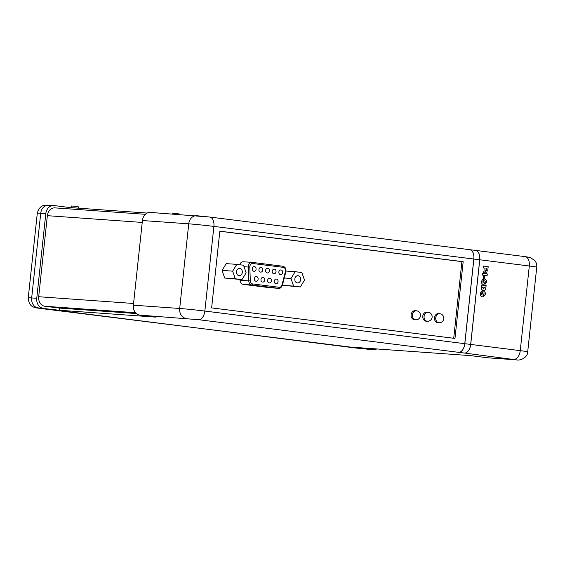 <?xml version="1.0" encoding="UTF-8"?>
<svg xmlns="http://www.w3.org/2000/svg" width="565" height="565" viewBox="0 0 565 565"><rect width="100%" height="100%" fill="white"/><g stroke="black" fill="none" stroke-linecap="round" stroke-linejoin="round"><path stroke-width="0.85" d="M376.749 348.951A9.061 7.345 -85.9 0 1 373.401 349.671A9.061 7.345 -85.9 0 1 373.084 349.636L355.576 347.44L470.603 355.632L488.111 357.829L516.022 359.813L464.409 353.047A9.061 5.297 -82.8 0 0 470.659 344.424L479.706 259.773A9.061 5.297 -82.8 0 0 475.546 250.408A9.061 5.297 -82.8 0 0 475.377 250.387M469.685 249.666A9.061 5.297 97.2 0 1 469.713 249.673A9.061 5.297 97.2 0 1 473.866 259.038L464.818 343.69A9.061 5.297 97.2 0 1 458.575 352.32L198.605 319.691L139.717 315.101L155.763 317.12L59.134 310.234L38.01 307.861L355.427 347.984L373.084 349.636M256.489 276.568A2.359 1.914 94.1 0 0 256.411 276.56A2.359 1.914 94.1 0 0 254.342 278.722A2.359 1.914 94.1 0 0 255.987 281.25A2.359 1.914 94.1 0 0 256.072 281.257A2.359 1.914 94.1 0 0 258.141 279.096A2.359 1.914 94.1 0 0 256.489 276.568M263.12 277.401A2.359 1.914 94.1 0 0 263.043 277.387A2.359 1.914 94.1 0 0 260.974 279.555A2.359 1.914 94.1 0 0 262.619 282.083A2.359 1.914 94.1 0 0 262.704 282.09A2.359 1.914 94.1 0 0 264.773 279.929A2.359 1.914 94.1 0 0 263.12 277.401M269.773 278.234A2.359 1.914 94.1 0 0 269.689 278.227A2.359 1.914 94.1 0 0 267.626 280.388A2.359 1.914 94.1 0 0 269.272 282.917A2.359 1.914 94.1 0 0 269.357 282.924A2.359 1.914 94.1 0 0 271.426 280.763A2.359 1.914 94.1 0 0 269.773 278.234M276.426 279.068A2.359 1.914 94.1 0 0 276.341 279.061A2.359 1.914 94.1 0 0 274.272 281.222A2.359 1.914 94.1 0 0 275.925 283.75A2.359 1.914 94.1 0 0 276.01 283.757A2.359 1.914 94.1 0 0 278.079 281.596A2.359 1.914 94.1 0 0 276.426 279.068M254.427 266.609A2.359 1.914 94.1 0 0 254.342 266.602A2.359 1.914 94.1 0 0 252.273 268.763A2.359 1.914 94.1 0 0 253.925 271.292A2.359 1.914 94.1 0 0 254.01 271.299A2.359 1.914 94.1 0 0 256.079 269.138A2.359 1.914 94.1 0 0 254.427 266.609M261.079 267.443A2.359 1.914 94.1 0 0 260.995 267.436A2.359 1.914 94.1 0 0 258.925 269.597A2.359 1.914 94.1 0 0 260.578 272.125A2.359 1.914 94.1 0 0 260.663 272.132A2.359 1.914 94.1 0 0 262.732 269.971A2.359 1.914 94.1 0 0 261.079 267.443M267.732 268.276A2.359 1.914 94.1 0 0 267.648 268.269A2.359 1.914 94.1 0 0 265.578 270.43A2.359 1.914 94.1 0 0 267.231 272.959A2.359 1.914 94.1 0 0 267.316 272.966A2.359 1.914 94.1 0 0 269.385 270.805A2.359 1.914 94.1 0 0 267.732 268.276M274.371 269.11A2.359 1.914 94.1 0 0 274.286 269.102A2.359 1.914 94.1 0 0 272.217 271.264A2.359 1.914 94.1 0 0 273.87 273.792A2.359 1.914 94.1 0 0 273.947 273.799A2.359 1.914 94.1 0 0 276.017 271.638A2.359 1.914 94.1 0 0 274.371 269.11M281.003 269.943A2.359 1.914 94.1 0 0 280.918 269.936A2.359 1.914 94.1 0 0 278.849 272.097A2.359 1.914 94.1 0 0 280.501 274.625A2.359 1.914 94.1 0 0 280.586 274.632A2.359 1.914 94.1 0 0 282.655 272.471A2.359 1.914 94.1 0 0 281.003 269.943M239.779 268.396A3.623 2.938 94.1 0 0 239.652 268.382A3.623 2.938 94.1 0 0 236.467 271.709A3.623 2.938 94.1 0 0 239.009 275.6A3.623 2.938 94.1 0 0 239.136 275.614A3.623 2.938 94.1 0 0 242.321 272.288A3.623 2.938 94.1 0 0 239.779 268.396M298.136 275.72A3.623 2.938 94.1 0 0 298.009 275.706A3.623 2.938 94.1 0 0 294.824 279.032A3.623 2.938 94.1 0 0 297.367 282.924A3.623 2.938 94.1 0 0 297.494 282.938A3.623 2.938 94.1 0 0 300.672 279.611A3.623 2.938 94.1 0 0 298.136 275.72M415.572 319.804A4.527 3.673 94.1 0 0 415.727 319.818A4.527 3.673 94.1 0 0 415.939 319.825A4.534 4.534 0 0 0 420.466 315.616A4.534 4.534 0 0 0 416.582 310.807A4.527 3.673 94.1 0 0 416.532 310.799A4.527 3.673 94.1 0 0 416.37 310.778A4.527 3.673 94.1 0 0 412.394 314.938A4.527 3.673 94.1 0 0 415.572 319.804M415.261 310.708A4.527 3.673 94.1 0 0 415.106 310.694A4.527 3.673 94.1 0 0 411.122 314.853A4.527 3.673 94.1 0 0 414.3 319.712A4.527 3.673 94.1 0 0 414.463 319.726A4.527 3.673 94.1 0 0 414.618 319.734M427.239 321.266A4.527 3.673 94.1 0 0 427.401 321.28A4.527 3.673 94.1 0 0 427.606 321.287A4.534 4.534 0 0 0 432.133 317.078A4.534 4.534 0 0 0 428.249 312.268A4.527 3.673 94.1 0 0 428.206 312.261A4.527 3.673 94.1 0 0 428.044 312.247A4.527 3.673 94.1 0 0 424.068 316.407A4.527 3.673 94.1 0 0 427.239 321.266M426.935 312.17A4.527 3.673 94.1 0 0 426.773 312.155A4.527 3.673 94.1 0 0 422.797 316.315A4.527 3.673 94.1 0 0 425.975 321.174A4.527 3.673 94.1 0 0 426.13 321.195A4.527 3.673 94.1 0 0 426.293 321.203M438.913 322.735A4.527 3.673 94.1 0 0 439.069 322.749A4.527 3.673 94.1 0 0 439.28 322.756A4.534 4.534 0 0 0 443.808 318.547A4.534 4.534 0 0 0 439.923 313.73A4.527 3.673 94.1 0 0 439.874 313.723A4.527 3.673 94.1 0 0 439.718 313.709A4.527 3.673 94.1 0 0 435.735 317.869A4.527 3.673 94.1 0 0 438.913 322.735M438.602 313.639A4.527 3.673 94.1 0 0 438.447 313.617A4.527 3.673 94.1 0 0 434.471 317.777A4.527 3.673 94.1 0 0 437.642 322.643A4.527 3.673 94.1 0 0 437.804 322.657A4.527 3.673 94.1 0 0 437.96 322.664M172 213.951L172.29 213.189L172.932 213.203L179.063 213.909L179.147 214.46M70.809 207.623L71.43 206.006L72.073 206.027L78.203 206.726L78.429 208.167M481.811 296.519L481.726 296.512C480.617 296.152 480.172 295.227 480.398 293.729C480.511 292.296 481.133 291.505 482.249 291.356L481.528 293.913L481.797 294.626L482.941 292.204L484.085 291.66M481.754 294.626L482.249 293.955M482.291 293.962L482.983 292.204L484.028 291.653M484.127 291.66C485.144 292.027 485.554 292.903 485.349 294.287L483.591 296.597L483.979 293.539M483.365 290.805L481.161 289.04L481.387 285.035L486.154 285.629L485.427 289.852L483.202 290.791L481.203 289.04L481.429 285.043M483.216 267.93L483.421 266.059L488.181 266.652L487.708 271.066L486.458 270.91L486.726 268.368L486.288 268.311L486.07 270.331L484.876 270.183L485.095 268.163L483.216 267.93L483.463 266.066M464.465 353.054A9.061 5.297 -82.8 0 0 470.716 344.431L479.763 259.78A9.061 5.297 -82.8 0 0 475.603 250.415A9.061 5.297 -82.8 0 0 475.575 250.408L525.146 256.63A9.061 5.297 -82.8 0 0 524.984 256.616M484.424 275.953L482.461 275.028L482.637 273.382L483.647 273.502L483.915 270.967L485.031 271.108L487.27 274.046L487.101 275.607L484.502 275.275L484.424 275.953L483.4 275.819L483.471 275.148L482.503 275.028L482.68 273.382M483.605 273.502L483.915 270.967M487.101 275.607L484.502 275.282M483.259 278.453L483.513 276.44L484.728 276.596L484.509 278.609L483.259 278.453L483.513 276.44M483.584 281.857L484.276 280.099L485.42 279.562C486.437 279.922 486.846 280.798 486.642 282.189L484.925 284.492L485.314 281.441L484.226 283.807L483.019 284.407C481.91 284.047 481.465 283.122 481.691 281.624C481.811 280.191 482.425 279.4 483.541 279.251L482.821 281.808L483.089 282.521L484.233 280.099L485.377 279.555M483.047 282.521L483.541 281.85M484.925 284.492L485.271 281.434M453.716 338.28L461.909 261.623L219.827 231.24M282.662 284.259L283.037 285.353L300.347 286.949L304.486 280.169L301.887 272.542L295.149 271.694L291.01 278.474L293.609 286.102L300.347 286.949M236.791 264.371L226.219 263.622L222.08 270.402L224.679 278.029L241.989 279.626L246.135 272.846L243.529 265.218L236.791 264.371L232.653 271.151L235.252 278.778L241.989 279.626M240.005 279.484L240.04 280.353A4.351 3.524 94.1 0 0 243.105 284.357L269.646 287.684A4.351 3.524 94.1 0 0 269.802 287.698A4.351 3.524 94.1 0 0 269.95 287.705M243.536 261.779A4.351 3.524 94.1 0 0 243.381 261.764A4.351 3.524 94.1 0 0 239.751 264.745M45.8 213.655L40.722 213.288L31.675 297.939L36.753 298.306L45.8 213.655A9.061 7.345 94.1 0 1 53.739 205.533A9.061 7.345 94.1 0 1 54.056 205.561L70.102 207.574L147.154 213.062M139.717 315.101A9.061 7.345 94.1 0 1 133.382 305.185L142.429 220.534A9.061 7.345 94.1 0 1 150.368 212.412L209.742 217.045A9.061 5.297 97.2 0 1 213.895 226.41L204.848 311.061L464.762 343.682A9.061 5.297 97.2 0 1 458.512 352.313M211.635 307.897L454.973 338.435L463.173 261.708L219.834 231.17L211.635 307.897M469.487 249.645A9.061 5.297 97.2 0 1 469.649 249.666A9.061 5.297 97.2 0 1 473.809 259.031L464.762 343.682M36.753 298.306A9.061 7.345 94.1 0 0 43.081 308.222M516.022 359.813A9.061 7.345 -85.9 0 0 516.339 359.849L488.428 357.857A9.061 7.345 -85.9 0 1 488.111 357.829M461.909 261.623L463.173 261.708M69.954 208.944L70.102 207.574M136.327 313.554L59.36 308.073L44.776 306.244A8.694 7.055 -85.9 0 1 38.695 296.724L47.354 215.675A8.694 7.055 -85.9 0 1 54.975 207.878L145.375 214.312M59.134 310.234L59.36 308.073M295.149 271.694L285.982 271.045M291.01 278.474L284.259 277.994M293.609 286.102L283.037 285.353M232.653 271.151L222.08 270.402M235.252 278.778L224.679 278.029M486.07 270.331L484.918 270.183L485.095 268.163M485.137 268.163L483.259 267.93M487.708 271.066L486.5 270.91L486.726 268.368M486.769 268.368L486.288 268.311M486.013 273.841L484.812 272.344L484.671 273.672L486.013 273.841M485.971 273.834L484.805 272.387M484.509 278.609L483.301 278.46M483.019 284.407L483.061 284.414C481.952 284.054 481.507 283.122 481.733 281.631L481.691 281.624M481.733 281.631C481.846 280.191 482.468 279.4 483.584 279.251M483.407 288.92L484.742 287.345L482.446 287.062L483.555 288.934M484.742 287.345L482.439 287.062M483.365 288.92L484.699 287.345M483.633 296.597L484.021 293.539L482.934 295.912L481.768 296.512C480.66 296.152 480.215 295.227 480.441 293.729L480.398 293.729M480.441 293.729C480.554 292.296 481.175 291.505 482.291 291.356M479.706 259.773L473.866 259.038M464.409 353.047L458.575 352.32M464.818 343.69L470.659 344.424M470.716 344.431L520.259 350.646L529.306 265.995L479.763 259.78M469.649 249.666L209.742 217.045A9.061 5.297 97.2 0 0 209.573 217.031L196.994 215.738M133.382 305.185L179.691 308.476L188.738 223.825L142.429 220.534M473.809 259.031L213.895 226.41A18.122 0.459 -173.9 0 0 188.738 223.825A9.061 7.345 -85.9 0 1 196.677 215.703M186.019 318.399A9.061 7.345 -85.9 0 1 179.691 308.476A18.122 0.459 -173.9 0 1 204.848 311.061A9.061 5.297 97.2 0 1 198.605 319.691M368.006 349.276A9.061 7.345 94.1 0 0 368.324 349.311L373.401 349.671M536.75 267.167A18.122 0.459 6.1 0 0 529.306 265.995A9.061 5.297 -82.8 0 0 525.146 256.63L530.125 257.449L534.836 260.571C536.34 262.513 536.976 264.717 536.75 267.167L527.703 351.818A18.122 0.459 6.1 0 0 520.259 350.646A9.061 5.297 -82.8 0 1 514.009 359.276M48.661 205.173A9.061 7.345 94.1 0 0 40.722 213.288A18.122 0.459 -173.9 0 0 37.297 213.196C38.611 208.471 40.977 205.837 44.402 205.293L53.739 205.533M37.297 213.196L28.25 297.847A18.122 0.459 -173.9 0 1 31.675 297.939A9.061 7.345 94.1 0 0 38.01 307.861M135.487 312.706L44.776 306.244M133.566 303.476L38.695 296.724M142.225 222.426L47.354 215.675M282.02 284.922L285.438 271.475A3.263 2.648 94.1 0 0 283.263 267.344L252.809 263.523A3.263 2.648 94.1 0 0 249.815 267.005L250.309 280.939A3.263 2.648 94.1 0 0 252.612 283.941L279.152 287.274A3.263 2.648 94.1 0 0 282.02 284.922L282.444 285.141L285.862 271.701C286.286 268.728 285.254 266.906 282.761 266.221A1.088 0.636 97.2 0 1 282.761 266.221A1.088 0.636 97.2 0 1 283.263 267.344M252.329 262.407L282.74 266.221L252.308 262.4A1.088 0.636 97.2 0 1 252.809 263.523M269.802 287.698L278.552 288.327A4.351 3.524 -85.9 0 1 278.397 288.312L251.856 284.979A4.351 3.524 -85.9 0 1 248.791 280.974L248.296 267.04L244.052 266.737M249.815 267.005L248.296 267.04A4.351 3.524 -85.9 0 1 252.138 262.386A4.351 3.524 -85.9 0 1 252.287 262.4A1.088 0.636 97.2 0 1 252.308 262.4L243.381 261.764M250.309 280.939L240.04 280.353M252.612 283.941A1.088 0.636 97.2 0 1 251.856 284.979L243.105 284.357M279.152 287.274A1.088 0.636 97.2 0 1 278.397 288.312L269.646 287.684M285.438 271.475L285.862 271.701M469.713 249.673L475.546 250.408M415.727 319.818L414.463 319.726M427.401 321.28L426.13 321.195M439.069 322.749L437.804 322.657M28.25 297.847C28.54 302.741 30.298 305.82 33.526 307.078C36.584 308.116 34.529 307.586 39.854 308.384L368.324 349.311M516.339 359.849C520.443 361.042 527.894 357.221 527.703 351.818M439.718 313.709L438.447 313.617M428.044 312.247L426.773 312.155M416.37 310.778L415.106 310.694M278.552 288.327C280.056 288.659 281.356 287.592 282.444 285.141"/></g></svg>
